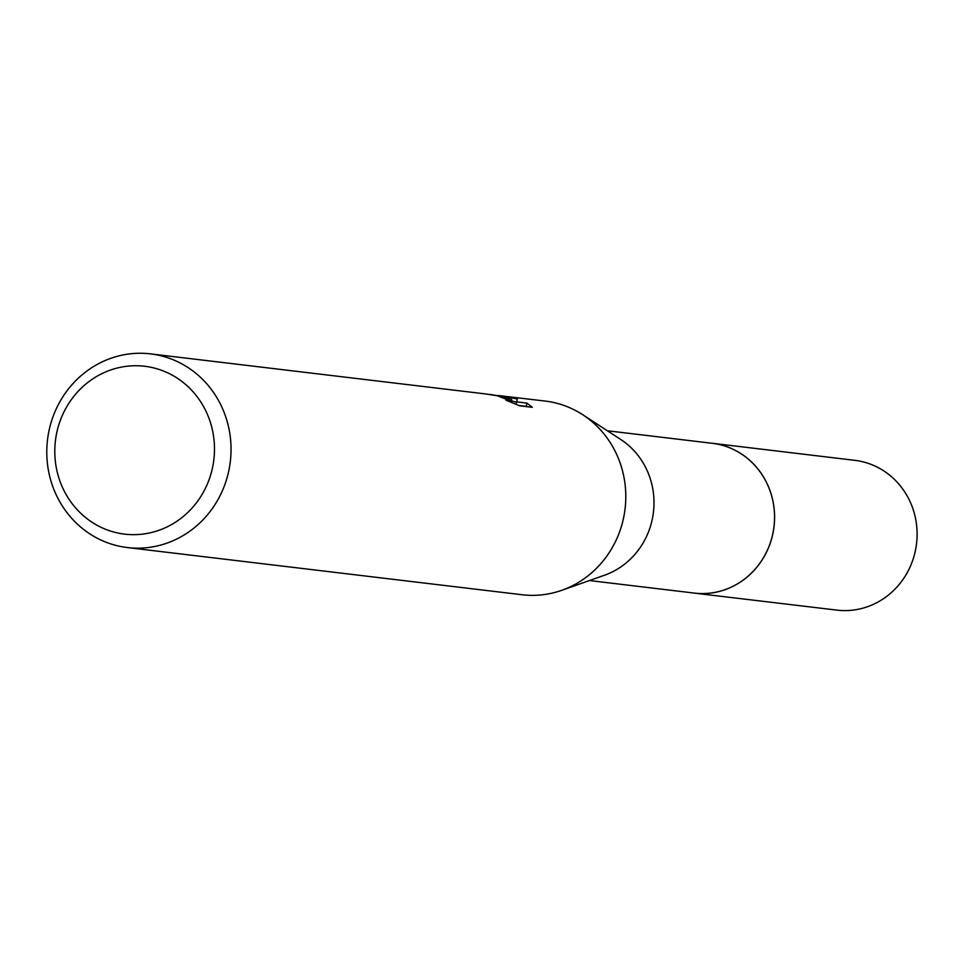 <?xml version="1.0" encoding="UTF-8"?>
<svg xmlns="http://www.w3.org/2000/svg" width="964" height="964" viewBox="0 0 964 964"><rect width="100%" height="100%" fill="white"/><g stroke="black" fill="none" stroke-linecap="round" stroke-linejoin="round"><path stroke-width="1.45" d="M607.356 430.763L712.263 443.307A75.421 71.191 96.8 0 1 719.24 444.512A75.421 71.191 96.8 0 1 773.453 530.357A75.421 71.191 96.8 0 1 694.345 593.089L589.45 580.545M710.805 443.127A75.445 71.203 96.8 0 1 719.252 444.5A75.445 71.203 96.8 0 1 773.345 531.128A75.445 71.203 96.8 0 1 692.887 592.908M498.135 395.517L545.25 401.072A97.533 92.05 96.8 0 1 554.276 402.639A97.533 92.05 96.8 0 1 582.75 414.737L620.708 439.451A75.421 71.191 96.8 0 1 653.435 512.233A75.421 71.191 96.8 0 1 604.476 575.243L561.759 590.317A97.533 92.05 96.8 0 1 522.09 594.752L127.332 547.552A97.533 92.05 96.8 0 1 118.307 545.986A97.533 92.05 96.8 0 1 48.2 434.981A97.533 92.05 96.8 0 1 150.492 353.872A97.533 92.05 96.8 0 1 159.506 355.427A97.533 92.05 96.8 0 1 229.625 466.443A97.533 92.05 96.8 0 1 127.332 547.552M582.75 414.737A97.533 92.05 96.8 0 1 625.07 508.835A97.533 92.05 96.8 0 1 561.759 590.317M500.931 396.252L511.703 399.578L502.437 396.433L490.833 394.565L500.931 396.252M502.401 395.951L517.331 399.06M517.343 399.048L516.692 401.892L526.922 403.121L526.224 406.35L518.897 405.483M526.91 403.121L532.297 407.314L519.68 405.808L505.883 400.132L510.534 400.916L497.532 395.855L486.302 394.023L150.492 353.872M152.493 367.621A84.531 79.783 96.8 0 1 212.466 467.962A84.531 79.783 96.8 0 1 116.789 532.779A84.531 79.783 96.8 0 1 56.816 432.438A84.531 79.783 96.8 0 1 152.493 367.621M511.137 402.217L511.703 399.578M488.796 394.336L490.833 394.565M516.62 402.229L511.438 400.807M516.162 404.314L516.692 401.892M710.191 443.054A75.457 71.216 96.8 0 1 712.288 443.271L854.827 460.346A75.421 71.191 96.8 0 1 915.306 551.083A75.421 71.191 96.8 0 1 836.921 610.128L694.369 593.125A75.457 71.216 96.8 0 1 692.285 592.836M712.288 443.271A75.457 71.216 96.8 0 1 772.791 534.044A75.457 71.216 96.8 0 1 694.369 593.125M510.534 400.916L510.33 401.892"/></g></svg>
